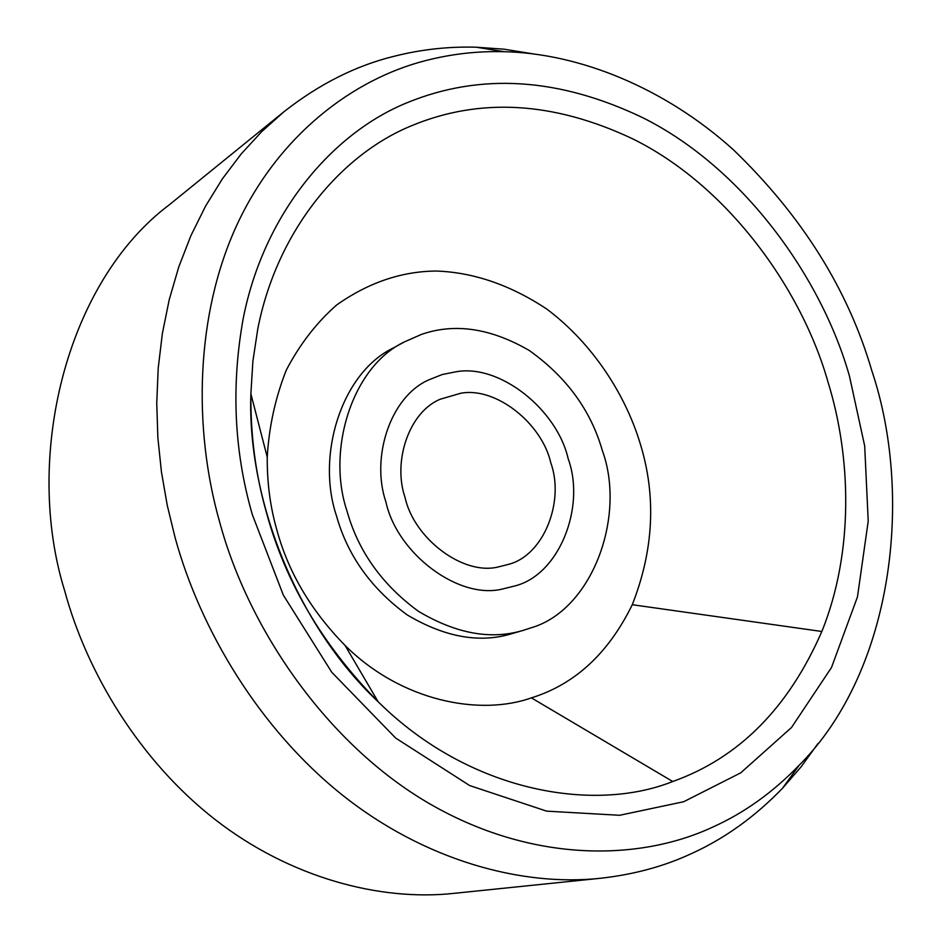 <?xml version="1.0" encoding="UTF-8"?>
<svg xmlns="http://www.w3.org/2000/svg" width="942" height="942" viewBox="0 0 942 942"><rect width="100%" height="100%" fill="white"/><g stroke="black" fill="none" stroke-linecap="round" stroke-linejoin="round"><path stroke-width="1.41" d="M385.902 501.909C397.135 553.955 459.46 600.537 503.299 588.809L514.155 586.124C558.936 575.597 585.959 507.326 568.144 458.636C557.181 409.982 500.096 363.588 455.893 371.807L442.281 374.516L428.893 379.826C390.365 396.441 370.677 457.435 385.902 501.909C397.135 553.955 459.46 600.537 503.299 588.809L514.155 586.124C558.936 575.597 585.959 507.326 568.144 458.636C557.181 409.982 500.096 363.588 455.893 371.807L442.281 374.516L428.893 379.826C390.365 396.441 370.677 457.435 385.902 501.909M405.025 497.364C413.985 538.718 463.405 575.974 498.506 566.884L508.515 564.364C543.84 555.391 564.811 501.368 550.776 462.757C541.991 423.582 495.928 386.444 460.591 393.285L440.255 399.22C408.922 412.078 392.649 461.45 405.025 497.364M421.439 334.41C454.762 322.812 490.711 328.169 529.251 350.471C566.448 376.977 590.799 410.323 602.338 450.523C626.465 516.628 592 610.604 530.617 627.961L523.446 630.304C491.241 640.136 456.211 633.789 418.378 611.276C382.052 584.641 358.266 551.258 347.033 511.141C326.391 450.029 352.131 366.685 404.283 341.97L421.439 334.41M523.458 630.304L511.694 633.719C479.643 643.492 444.836 637.228 407.238 614.938C371.172 588.562 347.574 555.497 336.447 515.721C315.994 455.163 341.675 372.455 393.556 347.857L404.283 341.97M276.842 529.91C270.248 506.961 267.045 482.704 267.245 457.164C269 426.75 275.358 397.724 286.309 370.076C299.839 344.266 316.606 322.576 336.624 305.008C368.298 282.647 401.504 271.331 436.217 271.037C473.567 272.332 510.387 284.979 546.678 308.988C592.695 343.418 625.37 394.557 640.16 443.435C656.444 496.081 653.807 549.845 632.27 604.717C608.473 653.312 574.856 684.375 531.394 697.869C479.749 716.25 401.21 701.378 345.066 645.447C311.001 610.663 288.264 572.147 276.842 529.91M818.009 743.485L801.077 766.87L782.508 788.254C755.001 816.749 724.716 838.51 691.64 853.523C664.357 866.263 634.037 874.506 600.69 878.25L453.95 893.357C379.944 901.412 289.877 877.779 214.87 819.352C139.911 760.853 86.899 673.106 64.692 590.811C23.42 458.365 65.445 282.6 169.348 204.767L283.895 111.792C319.22 84.062 356.064 65.528 394.415 56.202C421.251 49.42 448.51 46.429 476.216 47.206L504.194 49.208L532.748 53.8M600.69 878.25C521.55 886.893 423.947 860.258 341.675 794.495C259.439 728.637 200.387 629.927 175.141 537.776L167.276 505.442L161.447 472.013L157.867 437.771L156.749 403.058L158.209 368.228L162.342 333.68L169.195 299.815L178.733 267.033L190.885 235.724L205.497 206.227L222.359 178.874L241.246 153.899L261.852 131.491L283.895 111.792M426.231 60.453C451.795 53.906 477.818 50.986 504.288 51.704C579.836 53.435 664.934 88.089 733.1 149.495C801.854 215.647 848.094 289.406 871.845 370.771C913.269 494.055 894.453 669.691 799.193 765.234C772.899 792.422 743.944 813.111 712.34 827.276C639.147 861.259 532.407 863.06 429.823 803.879C327.486 744.698 248.558 629.362 219.698 522.209C192.898 428.21 195.524 314.228 237.031 224.679C278.608 135.118 353.344 78.787 426.231 60.453M531.394 697.869L672.729 781.507C738.799 758.016 788.501 708.007 821.836 631.481C854.1 551.835 851.179 456.717 828.018 382.075C801.772 289.1 727.813 185.527 632.259 138.639C553.343 101.489 479.549 97.273 410.889 126.004C340.333 155.112 276.936 231.073 257.802 328.805L252.892 361.116L250.878 393.862C250.478 435.392 255.682 475.003 266.48 512.683C285.32 582.132 322.529 645.152 378.131 701.743C469.775 792.54 594.32 812.946 672.729 781.507M632.27 604.717L821.836 631.481M252.338 514.626C234.04 451.324 231.025 385.761 243.319 317.937C264.031 213.563 332.079 133.069 407.285 102.643C480.491 72.675 558.853 77.633 642.373 117.514C743.509 167.782 821.53 277.537 849.425 375.976L864.685 445.966L868.218 521.126L857.479 596.851L831.503 667.501L791.492 727.53L740.718 772.852L683.668 801.736L619.612 815.289L546.654 811.144L469.693 785.569L395.675 738.069L331.784 672.282L283.33 595.12L252.338 514.626M267.245 457.164L250.878 393.862C247.098 499.919 297.342 625.971 378.131 701.743L345.066 645.447M476.216 47.206L504.288 51.704M799.193 765.234L782.508 788.254"/></g></svg>
